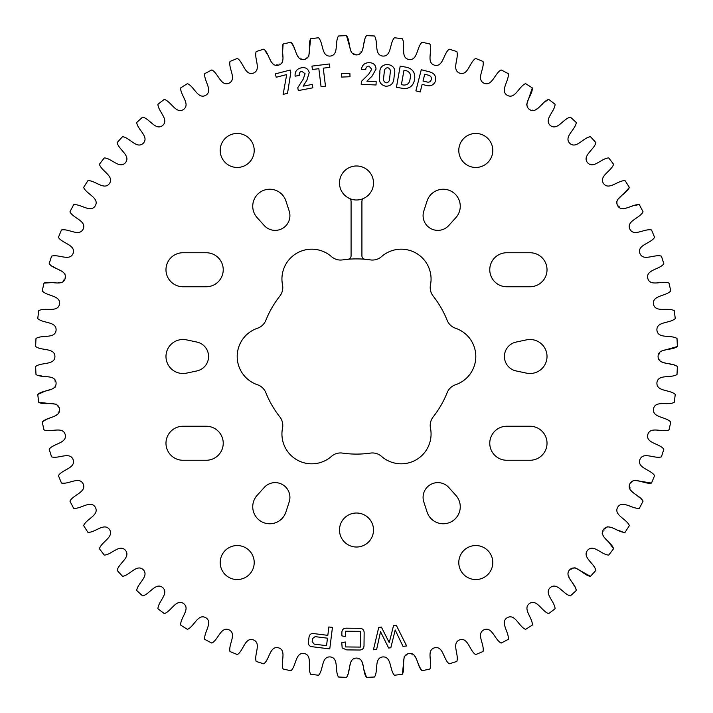 <?xml version="1.0" encoding="UTF-8"?>
<svg xmlns="http://www.w3.org/2000/svg" width="713" height="713" viewBox="0 0 713 713"><rect width="100%" height="100%" fill="white"/><g stroke="black" fill="none" stroke-linecap="round" stroke-linejoin="round"><path stroke-width="0.53" stroke-dasharray="3.56 2.67" d="M433.174 296.1A13.797 13.797 0 0 1 430.483 284.861A29.821 29.821 0 0 0 381.553 256.609A13.797 13.797 0 0 1 370.475 259.906A97.601 97.601 0 0 0 342.525 259.906A13.797 13.797 0 0 1 331.447 256.609A29.821 29.821 0 0 0 282.517 284.861A13.797 13.797 0 0 1 279.826 296.1A97.601 97.601 0 0 0 265.86 320.297A13.797 13.797 0 0 1 257.473 328.247A29.821 29.821 0 0 0 257.473 384.753A13.797 13.797 0 0 1 265.86 392.703A97.601 97.601 0 0 0 279.826 416.9A13.797 13.797 0 0 1 282.517 428.139A29.821 29.821 0 0 0 331.447 456.391A13.797 13.797 0 0 1 342.525 453.094A97.601 97.601 0 0 0 370.475 453.094A13.797 13.797 0 0 1 381.553 456.391A29.821 29.821 0 0 0 430.483 428.139A13.797 13.797 0 0 1 433.174 416.9A97.601 97.601 0 0 0 447.14 392.703A13.797 13.797 0 0 1 455.527 384.753A29.821 29.821 0 0 0 455.527 328.247A13.797 13.797 0 0 1 447.14 320.297A97.601 97.601 0 0 0 433.174 296.1M254.211 150.452A17.005 17.005 0 0 1 237.206 167.457A17.005 17.005 0 0 1 220.201 150.452A17.005 17.005 0 0 1 237.206 133.447A17.005 17.005 0 0 1 254.211 150.452M254.211 562.548A17.005 17.005 0 0 1 237.206 579.553A17.005 17.005 0 0 1 220.201 562.548A17.005 17.005 0 0 1 237.206 545.543A17.005 17.005 0 0 1 254.211 562.548M264.202 487.505A14.75 14.75 0 0 1 289.193 501.934L285.913 512.023A17.005 17.005 0 0 1 261.243 521.497A17.005 17.005 0 0 1 257.108 495.392L264.202 487.505M223.231 443.254A17.005 17.005 0 0 0 206.226 426.249L182.983 426.249A17.005 17.005 0 0 0 165.977 443.254A17.005 17.005 0 0 0 182.983 460.259L206.226 460.259A17.005 17.005 0 0 0 223.231 443.254M196.895 342.071A14.75 14.75 0 0 1 196.895 370.929L186.521 373.131A17.005 17.005 0 0 1 165.977 356.5A17.005 17.005 0 0 1 186.521 339.869L196.895 342.071M223.231 269.746A17.005 17.005 0 0 0 206.226 252.741L182.983 252.741A17.005 17.005 0 0 0 165.977 269.746A17.005 17.005 0 0 0 182.983 286.751L206.226 286.751A17.005 17.005 0 0 0 223.231 269.746M289.193 211.066A14.75 14.75 0 0 1 264.202 225.495L257.108 217.608A17.005 17.005 0 0 1 261.243 191.503A17.005 17.005 0 0 1 285.913 200.977L289.193 211.066M458.789 150.452A17.005 17.005 0 0 0 475.794 167.457A17.005 17.005 0 0 0 492.799 150.452A17.005 17.005 0 0 0 475.794 133.447A17.005 17.005 0 0 0 458.789 150.452M458.789 562.548A17.005 17.005 0 0 0 475.794 579.553A17.005 17.005 0 0 0 492.799 562.548A17.005 17.005 0 0 0 475.794 545.543A17.005 17.005 0 0 0 458.789 562.548M547.023 356.5A17.005 17.005 0 0 0 526.479 339.869L516.105 342.071A14.75 14.75 0 0 0 516.105 370.929L526.479 373.131A17.005 17.005 0 0 0 547.023 356.5M547.023 269.746A17.005 17.005 0 0 0 530.017 252.741L506.774 252.741A17.005 17.005 0 0 0 489.769 269.746A17.005 17.005 0 0 0 506.774 286.751L530.017 286.751A17.005 17.005 0 0 0 547.023 269.746M547.023 443.254A17.005 17.005 0 0 0 530.017 426.249L506.774 426.249A17.005 17.005 0 0 0 489.769 443.254A17.005 17.005 0 0 0 506.774 460.259L530.017 460.259A17.005 17.005 0 0 0 547.023 443.254M460.259 506.774A17.005 17.005 0 0 0 455.892 495.392L448.798 487.505A14.75 14.75 0 0 0 423.807 501.934L427.087 512.023A17.005 17.005 0 0 0 460.259 506.774M460.259 206.226A17.005 17.005 0 0 0 427.087 200.977L423.807 211.066A14.75 14.75 0 0 0 448.798 225.495L455.892 217.608A17.005 17.005 0 0 0 460.259 206.226M339.495 182.983A17.005 17.005 0 0 0 356.5 199.988A17.005 17.005 0 0 0 373.505 182.983A17.005 17.005 0 0 0 356.5 165.977A17.005 17.005 0 0 0 339.495 182.983M339.495 530.017A17.005 17.005 0 0 0 356.5 547.023A17.005 17.005 0 0 0 373.505 530.017A17.005 17.005 0 0 0 356.5 513.012A17.005 17.005 0 0 0 339.495 530.017M677.35 346.509A321.002 321.002 0 0 0 677.002 338.488C670.915 334.531 657.912 339.103 656.923 330.217C656.361 321.287 669.953 323.542 675.256 318.577A321.002 321.002 0 0 0 674.213 310.627M674.213 402.373A321.002 321.002 0 0 0 675.256 394.423C669.953 389.458 656.361 391.713 656.923 382.783C657.912 373.897 670.915 378.469 677.002 374.512A321.002 321.002 0 0 0 677.35 366.491L663.063 362.222L658.054 357.988L660.167 351.438M661.414 456.846A321.002 321.002 0 0 0 663.83 449.19C659.463 443.388 645.684 443.245 647.796 434.556C650.318 425.973 662.324 432.738 669.008 429.894A321.002 321.002 0 0 0 670.737 422.051M651.513 483.04A321.002 321.002 0 0 0 654.579 475.624M607.922 541.033L601.852 533.734L606.959 526.435L625.06 532.344A321.002 321.002 0 0 0 629.365 525.579C626.656 518.841 613.385 515.134 617.672 507.282C622.324 499.644 632.173 509.287 639.356 508.271A321.002 321.002 0 0 0 643.064 501.15L631.923 491.248L629.169 485.286L633.857 480.25M608.706 555.079A321.002 321.002 0 0 0 613.59 548.716M590.444 576.309A321.002 321.002 0 0 0 595.863 570.391M548.716 613.59A321.002 321.002 0 0 0 555.079 608.706C554.839 601.451 543.636 593.43 550.347 587.521C557.334 581.933 563.288 594.357 570.391 595.863A321.002 321.002 0 0 0 576.309 590.444L569.232 577.316L568.68 570.783L574.803 567.646M501.15 643.064A321.002 321.002 0 0 0 508.271 639.356C509.287 632.173 499.644 622.324 507.282 617.672C515.134 613.385 518.841 626.656 525.579 629.365A321.002 321.002 0 0 0 532.344 625.06M404.244 656.432L410.331 653.215L415.367 657.413L422.051 670.737A321.002 321.002 0 0 0 429.894 669.008C432.738 662.324 425.973 650.318 434.556 647.796C443.245 645.684 443.388 659.463 449.19 663.83A321.002 321.002 0 0 0 456.846 661.414C459.101 654.516 451.311 643.144 459.644 639.882C468.12 637.03 469.466 650.737 475.624 654.579A321.002 321.002 0 0 0 483.04 651.513M394.423 675.256A321.002 321.002 0 0 0 402.373 674.213M366.491 677.35A321.002 321.002 0 0 0 374.512 677.002M310.627 674.213A321.002 321.002 0 0 0 318.577 675.256C323.542 669.953 321.287 656.361 330.217 656.923C339.103 657.912 334.531 670.915 338.488 677.002A321.002 321.002 0 0 0 346.509 677.35L352.044 659.142L360.956 659.142L363.452 668.295M256.154 661.414A321.002 321.002 0 0 0 263.81 663.83C269.612 659.463 269.755 645.684 278.444 647.796C287.027 650.318 280.262 662.324 283.106 669.008A321.002 321.002 0 0 0 290.949 670.737M180.656 625.06A321.002 321.002 0 0 0 187.421 629.365C194.159 626.656 197.866 613.385 205.718 617.672C213.356 622.324 203.713 632.173 204.729 639.356A321.002 321.002 0 0 0 211.85 643.064C218.321 639.775 220.852 626.228 229.051 629.82C237.064 633.786 228.32 644.436 229.96 651.513A321.002 321.002 0 0 0 237.376 654.579M157.921 608.706A321.002 321.002 0 0 0 164.284 613.59M136.691 590.444A321.002 321.002 0 0 0 142.609 595.863M117.137 570.391A321.002 321.002 0 0 0 122.556 576.309M83.635 525.579A321.002 321.002 0 0 0 87.94 532.344C95.194 532.736 104.16 522.273 109.463 529.474C114.419 536.925 101.522 541.773 99.41 548.716A321.002 321.002 0 0 0 104.294 555.079M49.17 449.19A321.002 321.002 0 0 0 51.586 456.846C58.484 459.101 69.856 451.311 73.118 459.644C75.97 468.12 62.263 469.466 58.421 475.624A321.002 321.002 0 0 0 61.487 483.04C68.564 484.68 79.214 475.936 83.18 483.949C86.772 492.148 73.225 494.679 69.936 501.15A321.002 321.002 0 0 0 73.644 508.271M56.568 404.244L59.785 410.331L55.587 415.367L42.263 422.051A321.002 321.002 0 0 0 43.992 429.894M37.744 394.423A321.002 321.002 0 0 0 38.787 402.373M43.992 283.106A321.002 321.002 0 0 0 42.263 290.949C47.111 296.35 60.855 295.289 59.509 304.13C57.744 312.9 45.195 307.205 38.787 310.627A321.002 321.002 0 0 0 37.744 318.577C43.047 323.542 56.639 321.287 56.077 330.217C55.088 339.103 42.085 334.531 35.998 338.488A321.002 321.002 0 0 0 35.65 346.509C41.372 350.983 54.714 347.561 54.928 356.5C54.714 365.439 41.372 362.017 35.65 366.491A321.002 321.002 0 0 0 35.998 374.512L54.625 378.443L55.4 387.311L46.497 390.599M51.586 256.154A321.002 321.002 0 0 0 49.17 263.81L65.329 273.872L63.02 282.473L53.528 282.508M73.644 204.729A321.002 321.002 0 0 0 69.936 211.85C73.225 218.321 86.772 220.852 83.18 229.051C79.214 237.064 68.564 228.32 61.487 229.96A321.002 321.002 0 0 0 58.421 237.376M87.94 180.656A321.002 321.002 0 0 0 83.635 187.421M122.556 136.691A321.002 321.002 0 0 0 117.137 142.609C118.643 149.712 131.067 155.666 125.479 162.653C119.57 169.364 111.549 158.161 104.294 157.921A321.002 321.002 0 0 0 99.41 164.284M187.421 83.635A321.002 321.002 0 0 0 180.656 87.94C180.264 95.194 190.727 104.16 183.526 109.463C176.075 114.419 171.227 101.522 164.284 99.41A321.002 321.002 0 0 0 157.921 104.294C158.161 111.549 169.364 119.57 162.653 125.479C155.666 131.067 149.712 118.643 142.609 117.137A321.002 321.002 0 0 0 136.691 122.556M211.85 69.936A321.002 321.002 0 0 0 204.729 73.644M282.508 53.528L282.473 63.02L273.872 65.329L263.81 49.17A321.002 321.002 0 0 0 256.154 51.586C253.899 58.484 261.689 69.856 253.356 73.118C244.88 75.97 243.534 62.263 237.376 58.421A321.002 321.002 0 0 0 229.96 61.487M308.756 56.568L302.668 59.785L297.633 55.587L290.949 42.263A321.002 321.002 0 0 0 283.106 43.992M318.577 37.744A321.002 321.002 0 0 0 310.627 38.787M346.509 35.65A321.002 321.002 0 0 0 338.488 35.998M374.512 35.998A321.002 321.002 0 0 0 366.491 35.65L362.222 49.937L357.988 54.946L351.438 52.833M402.373 38.787A321.002 321.002 0 0 0 394.423 37.744M429.894 43.992A321.002 321.002 0 0 0 422.051 42.263M456.846 51.586A321.002 321.002 0 0 0 449.19 49.17M483.04 61.487A321.002 321.002 0 0 0 475.624 58.421M532.344 87.94A321.002 321.002 0 0 0 525.579 83.635C518.841 86.344 515.134 99.615 507.282 95.328C499.644 90.676 509.287 80.827 508.271 73.644A321.002 321.002 0 0 0 501.15 69.936M595.863 142.609A321.002 321.002 0 0 0 590.444 136.691C583.234 137.564 576.22 149.427 569.74 143.26C563.573 136.78 575.436 129.766 576.309 122.556A321.002 321.002 0 0 0 570.391 117.137C563.288 118.643 557.334 131.067 550.347 125.479C543.636 119.57 554.839 111.549 555.079 104.294A321.002 321.002 0 0 0 548.716 99.41L537.023 108.661L530.686 110.337L526.533 104.847M613.59 164.284A321.002 321.002 0 0 0 608.706 157.921M629.365 187.421A321.002 321.002 0 0 0 625.06 180.656M663.83 263.81A321.002 321.002 0 0 0 661.414 256.154C654.516 253.899 643.144 261.689 639.882 253.356C637.03 244.88 650.737 243.534 654.579 237.376A321.002 321.002 0 0 0 651.513 229.96C644.436 228.32 633.786 237.064 629.82 229.051C626.228 220.852 639.775 218.321 643.064 211.85A321.002 321.002 0 0 0 639.356 204.729L620.818 209.034L616.371 201.324L623.055 194.587M670.737 290.949A321.002 321.002 0 0 0 669.008 283.106M365.092 259.274A3.467 3.467 0 0 1 361.919 255.815L361.919 201.422A3.467 3.467 0 0 1 363.888 198.303M349.112 198.303A3.467 3.467 0 0 1 351.081 201.422L351.081 255.815A3.467 3.467 0 0 1 347.908 259.274M394.414 73.974L393.977 77.904C393.656 83.35 390.92 86.139 385.76 86.255C380.822 85.079 378.728 81.843 379.476 76.558L379.904 72.619C378.915 60.837 397.631 62.584 394.414 73.974M386.125 82.877C388.496 82.494 389.672 80.943 389.646 78.216L390.198 73.1C390.858 70.391 390.047 68.573 387.747 67.664C385.421 68.002 384.262 69.491 384.262 72.129L383.692 77.361C383.024 80.088 383.844 81.933 386.125 82.877M403.014 88.43L396.437 87.262L400.198 66.14L406.731 67.298C412.774 68.911 415.412 72.851 414.627 79.107L414.458 80.088C413.041 86.211 409.226 88.991 403.014 88.43M410.207 78.278C411.116 74.366 409.752 71.826 406.134 70.676L403.968 70.293L401.41 84.66L403.531 85.034C407.283 85.212 409.449 83.341 410.002 79.419L410.207 78.278M425.955 85.346L422.158 84.375L420.215 91.977L415.884 90.872L421.276 69.749L429.476 71.844C434.181 73.091 436.231 76.068 435.616 80.765C433.878 85.114 430.661 86.647 425.955 85.346M428.709 75.248L424.743 74.232L423.014 80.997L426.882 81.977C429.083 82.556 430.527 81.79 431.231 79.687C431.695 77.459 430.857 75.979 428.709 75.248M308.426 642.03L309.023 637.235C309.469 634.374 311.153 633.171 314.085 633.634L327.82 635.345L328.862 626.977L332.445 627.422L329.762 648.919L312.446 646.753C309.504 646.486 308.159 644.909 308.426 642.03M327.463 638.18L315.137 636.647L312.526 638.598L312.16 641.602L314.21 644.142L326.536 645.675L327.463 638.18M376.179 81.603L376.027 84.981L361.206 84.339L361.339 81.46L368.666 74.223L371.705 69.304L369.031 66.051C366.919 66.238 365.814 67.441 365.733 69.651L361.429 69.464C362.07 64.981 364.682 62.717 369.254 62.673C373.55 62.815 375.804 64.972 376.027 69.134L372.034 76.157L366.883 81.202L376.179 81.603M349.887 73.368L350.012 76.746L341.652 77.066L341.518 73.689L349.887 73.368M312.214 84.437L312.855 87.815L298.301 90.587L297.758 87.717L303.23 79.125L305.075 73.742L301.742 71.247C299.745 71.879 298.943 73.261 299.353 75.391L295.12 76.202C294.727 71.71 296.751 68.929 301.171 67.86C305.369 67.004 308.052 68.564 309.228 72.53L306.938 80.195L303.078 86.175L312.214 84.437M329.415 63.965L329.825 67.352L323.265 68.154L325.476 86.184L321.064 86.728L318.854 68.698L312.374 69.491L311.964 66.113L329.415 63.965M341.839 635.844L341.866 633.278C341.732 629.731 343.434 628.037 346.955 628.198L359.111 628.322C362.641 628.242 364.316 629.962 364.138 633.509L364.022 644.935C364.129 648.482 362.409 650.176 358.88 650.015L346.732 649.891L342.169 647.948L341.768 642.654L345.386 642.012L345.333 646.932L360.386 647.092L360.546 631.37L345.502 631.21L345.44 636.629L341.839 635.844M376.642 649.418L373.434 649.793L378.737 627.395L381.402 627.092L389.236 642.645L393.523 625.684L396.348 625.363L406.624 645.951L402.997 646.37L395.189 629.971L390.84 647.778L388.638 648.028L380.537 631.665L376.642 649.418M290.2 70.043L290.806 72.387L287.535 93.278L283.132 94.419L286.688 74.562L276.225 77.262L275.361 73.885L290.2 70.043"/><path stroke-width="1.07" d="M363.888 198.303A3.467 3.467 0 0 0 361.919 201.422L361.919 255.815A3.467 3.467 0 0 0 365.092 259.274A97.601 97.601 0 0 1 370.475 259.906A13.797 13.797 0 0 0 381.553 256.609A29.821 29.821 0 0 1 430.483 284.861A13.797 13.797 0 0 0 433.174 296.1A97.601 97.601 0 0 1 447.14 320.297A13.797 13.797 0 0 0 455.527 328.247A29.821 29.821 0 0 1 455.527 384.753A13.797 13.797 0 0 0 447.14 392.703A97.601 97.601 0 0 1 433.174 416.9A13.797 13.797 0 0 0 430.483 428.139A29.821 29.821 0 0 1 381.553 456.391A13.797 13.797 0 0 0 370.475 453.094A97.601 97.601 0 0 1 342.525 453.094A13.797 13.797 0 0 0 331.447 456.391A29.821 29.821 0 0 1 282.517 428.139A13.797 13.797 0 0 0 279.826 416.9A97.601 97.601 0 0 1 265.86 392.703A13.797 13.797 0 0 0 257.473 384.753A29.821 29.821 0 0 1 257.473 328.247A13.797 13.797 0 0 0 265.86 320.297A97.601 97.601 0 0 1 279.826 296.1A13.797 13.797 0 0 0 282.517 284.861A29.821 29.821 0 0 1 331.447 256.609A13.797 13.797 0 0 0 342.525 259.906A97.601 97.601 0 0 1 347.908 259.274A3.467 3.467 0 0 0 351.081 255.815L351.081 201.422A3.467 3.467 0 0 0 349.112 198.303A17.005 17.005 0 0 1 356.5 165.977A17.005 17.005 0 0 1 363.888 198.303A17.005 17.005 0 0 1 349.112 198.303M220.201 150.452A17.005 17.005 0 0 0 237.206 167.457A17.005 17.005 0 0 0 254.211 150.452A17.005 17.005 0 0 0 237.206 133.447A17.005 17.005 0 0 0 220.201 150.452M220.201 562.548A17.005 17.005 0 0 0 237.206 579.553A17.005 17.005 0 0 0 254.211 562.548A17.005 17.005 0 0 0 237.206 545.543A17.005 17.005 0 0 0 220.201 562.548M289.915 497.38A14.75 14.75 0 0 0 264.202 487.505L257.108 495.392A17.005 17.005 0 0 0 261.243 521.497A17.005 17.005 0 0 0 285.913 512.023L289.193 501.934A14.75 14.75 0 0 0 289.915 497.38M206.226 426.249A17.005 17.005 0 0 1 223.231 443.254A17.005 17.005 0 0 1 206.226 460.259L182.983 460.259A17.005 17.005 0 0 1 165.977 443.254A17.005 17.005 0 0 1 182.983 426.249L206.226 426.249M208.579 356.5A14.75 14.75 0 0 0 196.895 342.071L186.521 339.869A17.005 17.005 0 0 0 165.977 356.5A17.005 17.005 0 0 0 186.521 373.131L196.895 370.929A14.75 14.75 0 0 0 208.579 356.5M206.226 252.741A17.005 17.005 0 0 1 223.231 269.746A17.005 17.005 0 0 1 206.226 286.751L182.983 286.751A17.005 17.005 0 0 1 165.977 269.746A17.005 17.005 0 0 1 182.983 252.741L206.226 252.741M289.915 215.62A14.75 14.75 0 0 0 289.193 211.066L285.913 200.977A17.005 17.005 0 0 0 261.243 191.503A17.005 17.005 0 0 0 257.108 217.608L264.202 225.495A14.75 14.75 0 0 0 289.915 215.62M492.799 150.452A17.005 17.005 0 0 1 475.794 167.457A17.005 17.005 0 0 1 458.789 150.452A17.005 17.005 0 0 1 475.794 133.447A17.005 17.005 0 0 1 492.799 150.452M492.799 562.548A17.005 17.005 0 0 1 475.794 579.553A17.005 17.005 0 0 1 458.789 562.548A17.005 17.005 0 0 1 475.794 545.543A17.005 17.005 0 0 1 492.799 562.548M526.479 339.869A17.005 17.005 0 0 1 547.023 356.5A17.005 17.005 0 0 1 526.479 373.131L516.105 370.929A14.75 14.75 0 0 1 516.105 342.071L526.479 339.869M530.017 252.741A17.005 17.005 0 0 1 547.023 269.746A17.005 17.005 0 0 1 530.017 286.751L506.774 286.751A17.005 17.005 0 0 1 489.769 269.746A17.005 17.005 0 0 1 506.774 252.741L530.017 252.741M530.017 426.249A17.005 17.005 0 0 1 547.023 443.254A17.005 17.005 0 0 1 530.017 460.259L506.774 460.259A17.005 17.005 0 0 1 489.769 443.254A17.005 17.005 0 0 1 506.774 426.249L530.017 426.249M455.892 495.392A17.005 17.005 0 0 1 445.919 523.565A17.005 17.005 0 0 1 427.087 512.023L423.807 501.934A14.75 14.75 0 0 1 448.798 487.505L455.892 495.392M427.087 200.977A17.005 17.005 0 0 1 460.259 206.226A17.005 17.005 0 0 1 455.892 217.608L448.798 225.495A14.75 14.75 0 0 1 423.807 211.066L427.087 200.977M373.505 530.017A17.005 17.005 0 0 1 356.5 547.023A17.005 17.005 0 0 1 339.495 530.017A17.005 17.005 0 0 1 356.5 513.012A17.005 17.005 0 0 1 373.505 530.017M376.642 649.418L373.434 649.793L378.737 627.395L381.402 627.092L389.236 642.645L393.523 625.684L396.348 625.363L406.624 645.951L402.997 646.37L395.189 629.971L390.84 647.778L388.638 648.028L380.537 631.665L376.642 649.418M329.415 63.965L329.825 67.352L323.265 68.154L325.476 86.184L321.064 86.728L318.854 68.698L312.374 69.491L311.964 66.113L329.415 63.965M349.887 73.368L350.012 76.746L341.652 77.066L341.518 73.689L349.887 73.368M308.426 642.03L309.023 637.235C309.469 634.374 311.153 633.171 314.085 633.634L327.82 635.345L328.862 626.977L332.445 627.422L329.762 648.919L312.446 646.753C309.504 646.486 308.159 644.909 308.426 642.03M403.014 88.43L396.437 87.262L400.198 66.14L406.731 67.298C412.774 68.911 415.412 72.851 414.627 79.107L414.458 80.088C413.041 86.211 409.226 88.991 403.014 88.43M674.213 310.627A321.002 321.002 0 0 1 675.256 318.577C669.953 323.542 656.361 321.287 656.923 330.217C657.912 339.103 670.915 334.531 677.002 338.488A321.002 321.002 0 0 1 677.35 346.509C671.628 350.983 658.286 347.561 658.072 356.5C658.286 365.439 671.628 362.017 677.35 366.491A321.002 321.002 0 0 1 677.002 374.512C670.915 378.469 657.912 373.897 656.923 382.783C656.361 391.713 669.953 389.458 675.256 394.423A321.002 321.002 0 0 1 674.213 402.373C667.805 405.795 655.256 400.1 653.491 408.87C652.145 417.711 665.889 416.65 670.737 422.051A321.002 321.002 0 0 1 669.008 429.894C662.324 432.738 650.318 425.973 647.796 434.556C645.684 443.245 659.463 443.388 663.83 449.19A321.002 321.002 0 0 1 661.414 456.846C654.516 459.101 643.144 451.311 639.882 459.644C637.03 468.12 650.737 469.466 654.579 475.624A321.002 321.002 0 0 1 651.513 483.04C644.436 484.68 633.786 475.936 629.82 483.949C626.228 492.148 639.775 494.679 643.064 501.15A321.002 321.002 0 0 1 639.356 508.271C632.173 509.287 622.324 499.644 617.672 507.282C613.385 515.134 626.656 518.841 629.365 525.579A321.002 321.002 0 0 1 625.06 532.344C617.806 532.736 608.84 522.273 603.537 529.474C598.581 536.925 611.478 541.773 613.59 548.716A321.002 321.002 0 0 1 608.706 555.079C601.451 554.839 593.43 543.636 587.521 550.347C581.933 557.334 594.357 563.288 595.863 570.391A321.002 321.002 0 0 1 590.444 576.309C583.234 575.436 576.22 563.573 569.74 569.74C563.573 576.22 575.436 583.234 576.309 590.444A321.002 321.002 0 0 1 570.391 595.863C563.288 594.357 557.334 581.933 550.347 587.521C543.636 593.43 554.839 601.451 555.079 608.706A321.002 321.002 0 0 1 548.716 613.59C541.773 611.478 536.925 598.581 529.474 603.537C522.273 608.84 532.736 617.806 532.344 625.06A321.002 321.002 0 0 1 525.579 629.365C518.841 626.656 515.134 613.385 507.282 617.672C499.644 622.324 509.287 632.173 508.271 639.356A321.002 321.002 0 0 1 501.15 643.064C494.679 639.775 492.148 626.228 483.949 629.82C475.936 633.786 484.68 644.436 483.04 651.513A321.002 321.002 0 0 1 475.624 654.579C469.466 650.737 468.12 637.03 459.644 639.882C451.311 643.144 459.101 654.516 456.846 661.414A321.002 321.002 0 0 1 449.19 663.83C443.388 659.463 443.245 645.684 434.556 647.796C425.973 650.318 432.738 662.324 429.894 669.008A321.002 321.002 0 0 1 422.051 670.737C416.65 665.889 417.711 652.145 408.87 653.491C400.1 655.256 405.795 667.805 402.373 674.213A321.002 321.002 0 0 1 394.423 675.256C389.458 669.953 391.713 656.361 382.783 656.923C373.897 657.912 378.469 670.915 374.512 677.002A321.002 321.002 0 0 1 366.491 677.35C362.017 671.628 365.439 658.286 356.5 658.072C347.561 658.286 350.983 671.628 346.509 677.35A321.002 321.002 0 0 1 338.488 677.002C334.531 670.915 339.103 657.912 330.217 656.923C321.287 656.361 323.542 669.953 318.577 675.256A321.002 321.002 0 0 1 310.627 674.213C307.205 667.805 312.9 655.256 304.13 653.491C295.289 652.145 296.35 665.889 290.949 670.737A321.002 321.002 0 0 1 283.106 669.008C280.262 662.324 287.027 650.318 278.444 647.796C269.755 645.684 269.612 659.463 263.81 663.83A321.002 321.002 0 0 1 256.154 661.414C253.899 654.516 261.689 643.144 253.356 639.882C244.88 637.03 243.534 650.737 237.376 654.579A321.002 321.002 0 0 1 229.96 651.513C228.32 644.436 237.064 633.786 229.051 629.82C220.852 626.228 218.321 639.775 211.85 643.064A321.002 321.002 0 0 1 204.729 639.356C203.713 632.173 213.356 622.324 205.718 617.672C197.866 613.385 194.159 626.656 187.421 629.365A321.002 321.002 0 0 1 180.656 625.06C180.264 617.806 190.727 608.84 183.526 603.537C176.075 598.581 171.227 611.478 164.284 613.59A321.002 321.002 0 0 1 157.921 608.706C158.161 601.451 169.364 593.43 162.653 587.521C155.666 581.933 149.712 594.357 142.609 595.863A321.002 321.002 0 0 1 136.691 590.444C137.564 583.234 149.427 576.22 143.26 569.74C136.78 563.573 129.766 575.436 122.556 576.309A321.002 321.002 0 0 1 117.137 570.391C118.643 563.288 131.067 557.334 125.479 550.347C119.57 543.636 111.549 554.839 104.294 555.079A321.002 321.002 0 0 1 99.41 548.716C101.522 541.773 114.419 536.925 109.463 529.474C104.16 522.273 95.194 532.736 87.94 532.344A321.002 321.002 0 0 1 83.635 525.579C86.344 518.841 99.615 515.134 95.328 507.282C90.676 499.644 80.827 509.287 73.644 508.271A321.002 321.002 0 0 1 69.936 501.15C73.225 494.679 86.772 492.148 83.18 483.949C79.214 475.936 68.564 484.68 61.487 483.04A321.002 321.002 0 0 1 58.421 475.624C62.263 469.466 75.97 468.12 73.118 459.644C69.856 451.311 58.484 459.101 51.586 456.846A321.002 321.002 0 0 1 49.17 449.19C53.537 443.388 67.316 443.245 65.204 434.556C62.682 425.973 50.676 432.738 43.992 429.894A321.002 321.002 0 0 1 42.263 422.051C47.111 416.65 60.855 417.711 59.509 408.87C57.744 400.1 45.195 405.795 38.787 402.373A321.002 321.002 0 0 1 37.744 394.423C43.047 389.458 56.639 391.713 56.077 382.783C55.088 373.897 42.085 378.469 35.998 374.512A321.002 321.002 0 0 1 35.65 366.491C41.372 362.017 54.714 365.439 54.928 356.5C54.714 347.561 41.372 350.983 35.65 346.509A321.002 321.002 0 0 1 35.998 338.488C42.085 334.531 55.088 339.103 56.077 330.217C56.639 321.287 43.047 323.542 37.744 318.577A321.002 321.002 0 0 1 38.787 310.627C45.195 307.205 57.744 312.9 59.509 304.13C60.855 295.289 47.111 296.35 42.263 290.949A321.002 321.002 0 0 1 43.992 283.106C50.676 280.262 62.682 287.027 65.204 278.444C67.316 269.755 53.537 269.612 49.17 263.81A321.002 321.002 0 0 1 51.586 256.154C58.484 253.899 69.856 261.689 73.118 253.356C75.97 244.88 62.263 243.534 58.421 237.376A321.002 321.002 0 0 1 61.487 229.96C68.564 228.32 79.214 237.064 83.18 229.051C86.772 220.852 73.225 218.321 69.936 211.85A321.002 321.002 0 0 1 73.644 204.729C80.827 203.713 90.676 213.356 95.328 205.718C99.615 197.866 86.344 194.159 83.635 187.421A321.002 321.002 0 0 1 87.94 180.656C95.194 180.264 104.16 190.727 109.463 183.526C114.419 176.075 101.522 171.227 99.41 164.284A321.002 321.002 0 0 1 104.294 157.921C111.549 158.161 119.57 169.364 125.479 162.653C131.067 155.666 118.643 149.712 117.137 142.609A321.002 321.002 0 0 1 122.556 136.691C129.766 137.564 136.78 149.427 143.26 143.26C149.427 136.78 137.564 129.766 136.691 122.556A321.002 321.002 0 0 1 142.609 117.137C149.712 118.643 155.666 131.067 162.653 125.479C169.364 119.57 158.161 111.549 157.921 104.294A321.002 321.002 0 0 1 164.284 99.41C171.227 101.522 176.075 114.419 183.526 109.463C190.727 104.16 180.264 95.194 180.656 87.94A321.002 321.002 0 0 1 187.421 83.635C194.159 86.344 197.866 99.615 205.718 95.328C213.356 90.676 203.713 80.827 204.729 73.644A321.002 321.002 0 0 1 211.85 69.936C218.321 73.225 220.852 86.772 229.051 83.18C237.064 79.214 228.32 68.564 229.96 61.487A321.002 321.002 0 0 1 237.376 58.421C243.534 62.263 244.88 75.97 253.356 73.118C261.689 69.856 253.899 58.484 256.154 51.586A321.002 321.002 0 0 1 263.81 49.17C269.612 53.537 269.755 67.316 278.444 65.204C287.027 62.682 280.262 50.676 283.106 43.992A321.002 321.002 0 0 1 290.949 42.263C296.35 47.111 295.289 60.855 304.13 59.509C312.9 57.744 307.205 45.195 310.627 38.787A321.002 321.002 0 0 1 318.577 37.744C323.542 43.047 321.287 56.639 330.217 56.077C339.103 55.088 334.531 42.085 338.488 35.998A321.002 321.002 0 0 1 346.509 35.65C350.983 41.372 347.561 54.714 356.5 54.928C365.439 54.714 362.017 41.372 366.491 35.65A321.002 321.002 0 0 1 374.512 35.998C378.469 42.085 373.897 55.088 382.783 56.077C391.713 56.639 389.458 43.047 394.423 37.744A321.002 321.002 0 0 1 402.373 38.787C405.795 45.195 400.1 57.744 408.87 59.509C417.711 60.855 416.65 47.111 422.051 42.263A321.002 321.002 0 0 1 429.894 43.992C432.738 50.676 425.973 62.682 434.556 65.204C443.245 67.316 443.388 53.537 449.19 49.17A321.002 321.002 0 0 1 456.846 51.586C459.101 58.484 451.311 69.856 459.644 73.118C468.12 75.97 469.466 62.263 475.624 58.421A321.002 321.002 0 0 1 483.04 61.487C484.68 68.564 475.936 79.214 483.949 83.18C492.148 86.772 494.679 73.225 501.15 69.936A321.002 321.002 0 0 1 508.271 73.644C509.287 80.827 499.644 90.676 507.282 95.328C515.134 99.615 518.841 86.344 525.579 83.635A321.002 321.002 0 0 1 532.344 87.94C532.736 95.194 522.273 104.16 529.474 109.463C536.925 114.419 541.773 101.522 548.716 99.41A321.002 321.002 0 0 1 555.079 104.294C554.839 111.549 543.636 119.57 550.347 125.479C557.334 131.067 563.288 118.643 570.391 117.137A321.002 321.002 0 0 1 576.309 122.556C575.436 129.766 563.573 136.78 569.74 143.26C576.22 149.427 583.234 137.564 590.444 136.691A321.002 321.002 0 0 1 595.863 142.609C594.357 149.712 581.933 155.666 587.521 162.653C593.43 169.364 601.451 158.161 608.706 157.921A321.002 321.002 0 0 1 613.59 164.284C611.478 171.227 598.581 176.075 603.537 183.526C608.84 190.727 617.806 180.264 625.06 180.656A321.002 321.002 0 0 1 629.365 187.421C626.656 194.159 613.385 197.866 617.672 205.718C622.324 213.356 632.173 203.713 639.356 204.729A321.002 321.002 0 0 1 643.064 211.85C639.775 218.321 626.228 220.852 629.82 229.051C633.786 237.064 644.436 228.32 651.513 229.96A321.002 321.002 0 0 1 654.579 237.376C650.737 243.534 637.03 244.88 639.882 253.356C643.144 261.689 654.516 253.899 661.414 256.154A321.002 321.002 0 0 1 663.83 263.81C659.463 269.612 645.684 269.755 647.796 278.444C650.318 287.027 662.324 280.262 669.008 283.106A321.002 321.002 0 0 1 670.737 290.949C665.889 296.35 652.145 295.289 653.491 304.13C655.256 312.9 667.805 307.205 674.213 310.627C667.805 307.205 655.256 312.9 653.491 304.13C652.145 295.289 665.889 296.35 670.737 290.949M394.414 73.974L393.977 77.904C393.656 83.35 390.92 86.139 385.76 86.255C380.822 85.079 378.728 81.843 379.476 76.558L379.904 72.619C378.915 60.837 397.631 62.584 394.414 73.974M425.955 85.346L422.158 84.375L420.215 91.977L415.884 90.872L421.276 69.749L429.476 71.844C434.181 73.091 436.231 76.068 435.616 80.765C433.878 85.114 430.661 86.647 425.955 85.346M376.179 81.603L376.027 84.981L361.206 84.339L361.339 81.46L368.666 74.223L371.705 69.304L369.031 66.051C366.919 66.238 365.814 67.441 365.733 69.651L361.429 69.464C362.07 64.981 364.682 62.717 369.254 62.673C373.55 62.815 375.804 64.972 376.027 69.134L372.034 76.157L366.883 81.202L376.179 81.603M312.214 84.437L312.855 87.815L298.301 90.587L297.758 87.717L303.23 79.125L305.075 73.742L301.742 71.247C299.745 71.879 298.943 73.261 299.353 75.391L295.12 76.202C294.727 71.71 296.751 68.929 301.171 67.86C305.369 67.004 308.052 68.564 309.228 72.53L306.938 80.195L303.078 86.175L312.214 84.437M341.839 635.844L341.866 633.278C341.732 629.731 343.434 628.037 346.955 628.198L359.111 628.322C362.641 628.242 364.316 629.962 364.138 633.509L364.022 644.935C364.129 648.482 362.409 650.176 358.88 650.015L346.732 649.891L342.169 647.948L341.768 642.654L345.386 642.012L345.333 646.932L360.386 647.092L360.546 631.37L345.502 631.21L345.44 636.629L341.839 635.844M290.2 70.043L290.806 72.387L287.535 93.278L283.132 94.419L286.688 74.562L276.225 77.262L275.361 73.885L290.2 70.043M660.167 351.438L677.35 346.509M670.737 422.051C665.889 416.65 652.145 417.711 653.491 408.87C655.256 400.1 667.805 405.795 674.213 402.373M654.579 475.624C650.737 469.466 637.03 468.12 639.882 459.644C643.144 451.311 654.516 459.101 661.414 456.846M633.857 480.25L651.513 483.04M613.59 548.716L607.922 541.033M595.863 570.391C594.357 563.288 581.933 557.334 587.521 550.347C593.43 543.636 601.451 554.839 608.706 555.079M574.803 567.646L590.444 576.309M532.344 625.06C532.736 617.806 522.273 608.84 529.474 603.537C536.925 598.581 541.773 611.478 548.716 613.59M483.04 651.513C484.68 644.436 475.936 633.786 483.949 629.82C492.148 626.228 494.679 639.775 501.15 643.064M402.373 674.213L404.244 656.432M374.512 677.002C378.469 670.915 373.897 657.912 382.783 656.923C391.713 656.361 389.458 669.953 394.423 675.256M363.452 668.295L366.491 677.35M290.949 670.737C296.35 665.889 295.289 652.145 304.13 653.491C312.9 655.256 307.205 667.805 310.627 674.213M237.376 654.579C243.534 650.737 244.88 637.03 253.356 639.882C261.689 643.144 253.899 654.516 256.154 661.414M164.284 613.59C171.227 611.478 176.075 598.581 183.526 603.537C190.727 608.84 180.264 617.806 180.656 625.06M142.609 595.863C149.712 594.357 155.666 581.933 162.653 587.521C169.364 593.43 158.161 601.451 157.921 608.706M122.556 576.309C129.766 575.436 136.78 563.573 143.26 569.74C149.427 576.22 137.564 583.234 136.691 590.444M104.294 555.079C111.549 554.839 119.57 543.636 125.479 550.347C131.067 557.334 118.643 563.288 117.137 570.391M73.644 508.271C80.827 509.287 90.676 499.644 95.328 507.282C99.615 515.134 86.344 518.841 83.635 525.579M43.992 429.894C50.676 432.738 62.682 425.973 65.204 434.556C67.316 443.245 53.537 443.388 49.17 449.19M38.787 402.373L56.568 404.244M46.497 390.599L37.744 394.423M53.528 282.508L43.992 283.106M58.421 237.376C62.263 243.534 75.97 244.88 73.118 253.356C69.856 261.689 58.484 253.899 51.586 256.154M83.635 187.421C86.344 194.159 99.615 197.866 95.328 205.718C90.676 213.356 80.827 203.713 73.644 204.729M99.41 164.284C101.522 171.227 114.419 176.075 109.463 183.526C104.16 190.727 95.194 180.264 87.94 180.656M136.691 122.556C137.564 129.766 149.427 136.78 143.26 143.26C136.78 149.427 129.766 137.564 122.556 136.691M204.729 73.644C203.713 80.827 213.356 90.676 205.718 95.328C197.866 99.615 194.159 86.344 187.421 83.635M229.96 61.487C228.32 68.564 237.064 79.214 229.051 83.18C220.852 86.772 218.321 73.225 211.85 69.936M283.106 43.992L282.508 53.528M310.627 38.787L308.756 56.568M338.488 35.998C334.531 42.085 339.103 55.088 330.217 56.077C321.287 56.639 323.542 43.047 318.577 37.744M351.438 52.833L346.509 35.65M394.423 37.744C389.458 43.047 391.713 56.639 382.783 56.077C373.897 55.088 378.469 42.085 374.512 35.998M422.051 42.263C416.65 47.111 417.711 60.855 408.87 59.509C400.1 57.744 405.795 45.195 402.373 38.787M449.19 49.17C443.388 53.537 443.245 67.316 434.556 65.204C425.973 62.682 432.738 50.676 429.894 43.992M475.624 58.421C469.466 62.263 468.12 75.97 459.644 73.118C451.311 69.856 459.101 58.484 456.846 51.586M501.15 69.936C494.679 73.225 492.148 86.772 483.949 83.18C475.936 79.214 484.68 68.564 483.04 61.487M526.533 104.847L532.344 87.94M608.706 157.921C601.451 158.161 593.43 169.364 587.521 162.653C581.933 155.666 594.357 149.712 595.863 142.609M625.06 180.656C617.806 180.264 608.84 190.727 603.537 183.526C598.581 176.075 611.478 171.227 613.59 164.284M623.055 194.587L629.365 187.421M669.008 283.106C662.324 280.262 650.318 287.027 647.796 278.444C645.684 269.755 659.463 269.612 663.83 263.81M347.908 259.274A97.601 97.601 0 0 1 365.092 259.274M389.646 78.216L390.198 73.1C390.858 70.391 390.047 68.573 387.747 67.664C385.421 68.002 384.262 69.491 384.262 72.129L383.692 77.361C383.024 80.088 383.844 81.933 386.125 82.877C388.496 82.494 389.672 80.943 389.646 78.216M406.134 70.676L403.968 70.293L401.41 84.66L403.531 85.034C407.283 85.212 409.449 83.341 410.002 79.419L410.207 78.278C411.116 74.366 409.752 71.826 406.134 70.676M424.743 74.232L423.014 80.997L426.882 81.977C429.083 82.556 430.527 81.79 431.231 79.687C431.695 77.459 430.857 75.979 428.709 75.248L424.743 74.232M315.137 636.647L312.526 638.598L312.16 641.602L314.21 644.142L326.536 645.675L327.463 638.18L315.137 636.647"/></g></svg>
